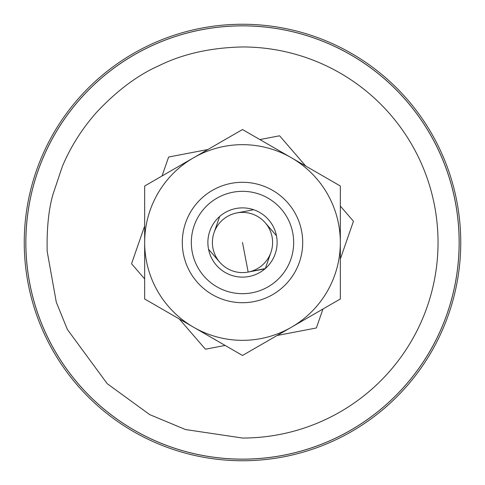 <?xml version="1.0" encoding="UTF-8"?>
<svg xmlns="http://www.w3.org/2000/svg" width="485" height="485" viewBox="0 0 485 485"><rect width="100%" height="100%" fill="white"/><g stroke="black" fill="none" stroke-linecap="round" stroke-linejoin="round"><path stroke-width="0.73" d="M242.5 459.137A216.637 216.637 0 0 0 459.137 242.5A216.637 216.637 0 0 0 242.5 25.863A216.637 216.637 0 0 0 25.863 242.5A216.637 216.637 0 0 0 242.5 459.137M242.5 438.04A195.54 195.54 0 0 0 438.04 242.5A195.54 195.54 0 0 0 242.5 46.96C210.708 47.639 182.869 53.877 158.983 65.693C137.825 75.029 117.067 90.531 96.703 112.199C82.05 128.695 70.58 146.834 62.286 166.622L52.968 194.406C48.639 209.465 46.706 228.429 47.16 251.291L56.296 302.191L67.36 329.448L107.246 383.714L149.738 414.633L185.488 429.54L242.5 438.04M242.5 25.826A216.674 216.674 0 0 1 459.174 242.5A216.674 216.674 0 0 1 242.5 459.174A216.674 216.674 0 0 1 25.826 242.5A216.674 216.674 0 0 1 242.5 25.826M242.5 460.75A218.25 218.25 0 0 0 460.75 242.5A218.25 218.25 0 0 0 242.5 24.25A218.25 218.25 0 0 0 24.25 242.5A218.25 218.25 0 0 0 242.5 460.75M231.181 183.366A60.207 60.207 0 0 1 301.634 231.181A60.207 60.207 0 0 1 253.819 301.634A60.207 60.207 0 0 1 183.366 253.819A60.207 60.207 0 0 1 231.181 183.366M232.879 192.236A51.174 51.174 0 0 1 292.764 232.879A51.174 51.174 0 0 1 252.121 292.764A51.174 51.174 0 0 1 192.236 252.121A51.174 51.174 0 0 1 232.879 192.236M236.838 212.933A30.106 30.106 0 0 1 270.933 252.382A30.106 30.106 0 0 1 248.162 272.067L264.949 268.854A34.617 34.617 0 0 1 231.369 275.28L230.902 275.116A34.617 34.617 0 0 1 208.544 249.254L208.453 248.769A34.617 34.617 0 0 1 219.675 216.468L220.051 216.146A34.617 34.617 0 0 1 253.631 209.72L254.098 209.884A34.617 34.617 0 0 1 276.456 235.746L276.547 236.231A34.617 34.617 0 0 1 265.325 268.532L248.162 272.067A30.106 30.106 0 0 1 214.067 232.618A30.106 30.106 0 0 1 236.838 212.933L253.631 209.72M219.675 216.468L214.067 232.618M208.544 249.254L219.723 262.185M265.325 268.532L270.933 252.382M276.456 235.746L265.277 222.815M225.125 345.441L205.579 349.182A112.89 112.89 0 0 1 205.307 349.085L179.28 318.972M144.663 278.923L131.653 263.864A112.89 112.89 0 0 1 131.599 263.585L144.663 225.986M162.038 175.982L168.574 157.188A112.89 112.89 0 0 1 168.792 156.994L207.883 149.513M259.875 139.559L279.421 135.818A112.89 112.89 0 0 1 279.693 135.915L305.72 166.028M340.337 259.014L353.401 221.415A112.89 112.89 0 0 0 353.347 221.136L340.337 206.076M322.962 309.018L316.426 327.811A112.89 112.89 0 0 1 316.208 328.005L277.117 335.487M193.582 157.77L144.663 186.016L144.663 298.984L242.5 355.469L340.337 298.984L340.337 186.016L242.5 129.531L193.582 157.77A97.837 97.837 0 0 0 193.582 327.229A97.837 97.837 0 0 0 340.337 242.5A97.837 97.837 0 0 0 193.582 157.77M242.5 242.5L248.162 272.067"/></g></svg>
